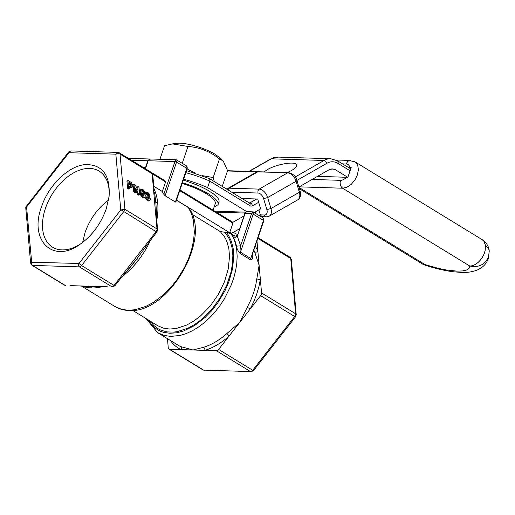 <?xml version="1.0" encoding="UTF-8"?>
<svg xmlns="http://www.w3.org/2000/svg" width="515" height="515" viewBox="0 0 515 515"><rect width="100%" height="100%" fill="white"/><g stroke="black" fill="none" stroke-linecap="round" stroke-linejoin="round"><path stroke-width="0.77" d="M142.43 194.001L142.584 193.157L143.788 193.904L143.994 196.08L142.803 195.282L142.43 194.001M142.584 193.157L143.151 193.183L142.423 193.608M142.256 193.711L143.247 195.887M143.872 196.151L143.46 196.054M129.239 182.864L129.626 182.6L130.733 183.321L131.537 184.801L131.08 185.445L129.819 184.788L129.336 183.99L129.239 182.864L129.626 182.6L129.233 182.825M128.911 183.237L129.838 183.849L130.643 185.323M128.235 180.507L126.948 181.299L127.701 188.413L128.428 189.005L129.709 188.213L129.548 186.366L129.935 186.102L131.647 187.042L130.752 187.569L131.383 187.608L132.748 186.649L132.851 185.587L131.377 182.542L127.939 180.475L128.435 187.434L128.911 188.232L129.709 188.213M129.548 186.366L129.935 186.102L129.542 186.327M129.439 186.868L130.752 187.569M131.647 187.042L132.748 186.649M135.496 188.554L135.966 188.683L138.245 193.698L139.237 194.548L139.623 194.284L139.037 187.621L138.554 186.829L137.853 186.9L138.001 190.589L135.368 185.117L134.112 184.254L133.128 185.078L133.713 191.741L134.512 192.732L135.793 191.941L135.496 188.458M134.409 184.286L134.022 184.55L134.608 191.213L135.091 192.011L135.793 191.941M135.966 188.683L135.529 188.934M135.67 190.537L137.737 194.702L138.342 195.076L139.623 194.284M138.239 186.636L136.958 187.421L137.344 187.157L136.958 187.421L137.093 188.934M143.453 191.091L144.11 192.063L144.76 192.23L144.76 191.895L142.932 189.417L141.342 189.333L140.968 192.005L141.85 195.372L143.511 197.251L144.915 197.432L145.314 195.874L144.612 193.711L142.301 191.78L142.352 190.614L142.964 190.589L143.453 191.091L142.558 191.619L142.739 191.998M140.447 189.855L141.516 189.198L140.447 189.855L140.074 192.533L140.956 195.9L142.616 197.779L143.955 197.998L144.915 197.432M142.352 190.614L142.964 190.589L142.204 191.039M142.069 191.117L142.558 191.619M143.627 191.464L142.732 191.992M143.833 192.674L144.76 192.23M149.382 196.736L149.839 195.52L149.279 193.962L147.779 192.385L146.859 192.044L146.086 192.674L146.743 193.801L147.857 193.582L148.378 194.123L148.429 195.443L147.741 195.739L149.176 198.339L149.002 199.118L148.397 199.08L147.02 197.219L146.415 197.129L145.52 197.657L146.144 199.363L147.625 200.844L149.054 201.069L149.974 200.528L150.432 199.163L149.427 196.518M146.711 197.071L146.415 197.567L147.039 198.835L148.52 200.316L149.974 200.528M145.964 192.571L145.191 193.196L145.584 194.123L147.187 193.762M146.859 192.044L145.365 192.829M146.086 192.674L145.191 193.196M146.453 194.046L147.483 194.651L147.535 195.97M147.341 193.524L147.857 193.582L146.962 194.11M147.734 195.391L148.629 194.863L148.429 195.443M148.043 195.423L146.846 196.267L147.271 197.052M148.223 196.569L147.329 197.097M147.367 197.129L148.294 199.009M148.893 199.183L148.397 199.08M214.034 207.255L218.07 204.667C218.791 201.899 215.611 198.307 208.53 193.891C201.288 189.539 192.591 185.812 182.419 182.716M182.162 183.462C191.638 186.314 199.749 189.771 206.502 193.827C212.991 197.876 215.907 201.165 215.244 203.702L213.049 210.159M183.346 179.986L198.507 185.542L207.011 189.732L213.622 193.988L217.781 197.927L218.817 199.678L219.126 201.223L218.07 204.667M186.533 170.639L209.631 178.692L209.953 180.585L207.577 187.653A41.767 10.95 -161.2 0 0 183.604 179.239M145.623 167.317L142.913 167.233M207.577 187.653L246.962 211.762M242.024 198.52L257.693 199.009L260.616 208.897L254.661 212.302A11.935 8.742 91.8 0 1 254.288 212.502M298.9 187.003L328.847 169.879A11.935 8.742 -88.2 0 1 332.465 168.939A11.935 8.742 -88.2 0 1 335.799 169.969L347.837 177.334L317.594 176.317M348.237 167.356L351.178 167.523L347.837 177.334M264.111 171.862L267.285 169.686C276.742 163.97 296.196 160.86 296.627 164.993C296.962 166.493 295.295 168.308 291.638 170.446L287.267 172.589M243.904 216.01L232.709 222.409M230.604 233.404L230.057 231.55M239.559 228.769L231.055 233.63M261.523 216.931L262.347 216.699M257.558 171.92L288.497 172.628L257.97 171.746L229.124 188.181L227.907 189.874M227.231 189.462L228.312 188.155L256.747 171.894L258.054 171.727M235.11 236.115L231.081 233.649L226.619 232.587L229.671 232.683L232.915 223.143A2.981 1.873 -58.5 0 0 232.252 221.907L179.967 189.913M150.219 321.128L153.637 325.3L158.453 328.956L161.169 330.289L167.13 331.911L173.664 332.111L177.089 331.679L187.73 328.287L194.902 324.353L201.906 319.203L211.704 309.496L220.137 297.934L226.709 285.207L231.029 272.068L232.523 263.468L232.864 255.247L232.033 247.644L230.063 240.84L228.66 237.801L225.081 232.542L226.619 232.587L220.111 231.467L192.037 214.285M233.115 232.452A62.65 39.346 121.5 0 1 237.248 234.486A62.65 39.346 121.5 0 1 237.524 234.653L237.248 234.486M176.484 200.142L229.671 232.683M188.31 207.474L191.413 213.461L193.44 220.426L194.348 232.317L193.511 240.923L191.541 249.827L188.484 258.813L184.422 267.652L176.658 280.173L170.555 287.724L163.886 294.426L153.18 302.511L145.829 306.406L134.943 309.76L128.035 310.255L121.604 309.341L114.813 306.457C118.933 308.961 123.561 310.294 128.705 310.461C168.057 314.427 212.586 238.419 188.67 207.783L176.458 200.219M179.735 190.602L232.915 223.143M119.377 152.833A2.981 2.981 0 0 0 117.916 152.395L116.686 152.858L115.843 154.165L117.993 153.599L120.04 154.069A2.981 1.873 -58.5 0 0 119.377 152.833L164.922 180.707A2.981 1.873 -58.5 0 1 165.585 181.943L162.341 191.483L153.792 186.353M117.916 152.395L71.051 150.934L69.828 151.391L68.978 152.704L115.843 154.165L120.767 209.959L124.92 209.309L120.04 154.069L165.585 181.943M68.604 152.08L68.978 152.704L26.568 207.011L25.885 206.882L68.604 152.08A2.981 2.981 0 0 1 71.051 150.934M41.483 206.927C28.872 240.383 52.936 264.002 79.754 244.496C91.934 235.947 100.753 224.096 106.219 208.955L109.09 196.563C110.41 175.119 102.517 164.465 85.406 164.581C68.746 165.727 48.507 185.239 41.483 206.927M80.572 243.936A44.599 28.01 121.5 0 1 52.549 247.194A44.599 28.01 121.5 0 1 45.494 208.202A44.599 28.01 121.5 0 1 99.112 171.109A44.599 28.01 121.5 0 1 108.961 197.541M108.556 200.065C97.766 208.118 89.951 218.914 85.097 232.439L82.632 242.43M186.572 166.229L187.17 168.753C187.396 167.105 186.836 165.939 185.484 165.238L186.572 166.229M176.33 159.792L174.952 161.581L176.555 162.09C177.07 160.474 177.102 159.785 176.645 160.03M176.967 160.358L176.851 159.953M149.762 159.18L151.191 159.006C149.987 158.832 148.867 159.444 147.831 160.841L149.762 159.18M175.705 201.552L175.403 202.041L165.103 195.739L163.822 194.277A62.65 39.346 -58.5 0 0 162.167 191.477M263.191 218.289L263.796 220.806C264.079 219.339 263.506 218.167 262.077 217.279L263.191 218.289M252.955 211.845L251.578 213.635L253.18 214.143C253.695 212.528 253.721 211.839 253.264 212.083M252.904 211.839L248.108 211.697C246.897 211.523 245.777 212.135 244.747 213.532L246.138 212.129L247.908 211.684M253.592 212.412L253.477 212.006M251.642 256.509L250.573 258.356L240.273 252.054C239.971 250.56 240.087 248.475 240.627 245.797L237.318 236.237L244.747 213.532M234.621 236.044L234.357 235.754C232.741 234.911 232.394 235.342 233.308 237.042L235.304 237.312L237.318 236.237L245.082 213.429L251.578 213.635L240.627 245.797L236.469 246.164C236.842 248.7 238.046 251.12 240.087 253.438L253.18 214.143L263.48 220.446L250.38 259.74C252.292 259.843 252.936 258.549 252.311 255.858L251.957 255.582M253.837 250.065A62.65 39.346 121.5 0 1 254.629 251.861L259.116 265.309L255.607 285.934L253.502 293.132L250.715 300.309L239.636 322.538L226.806 333.604A62.65 39.346 121.5 0 1 203.554 347.29L192.983 350L180.681 346.576A62.65 39.346 121.5 0 1 178.184 345.237L157.59 332.632L164.008 335.413L170.806 336.43L180.411 335.381L186.321 333.527L192.301 330.785L198.243 327.205L204.056 322.847L209.644 317.774L214.922 312.077L219.796 305.846L224.192 299.176L231.261 284.982L233.823 277.682L235.677 270.407L236.791 263.281L237.151 256.406L236.746 249.904L235.58 243.885L233.688 238.432L231.081 233.649M82.374 286.134A62.65 39.346 -58.5 0 0 91.599 287.956A62.65 39.346 -58.5 0 0 102.253 286.643M152.807 175.667L152.125 173.703L152.659 179.799A2.388 1.416 -5 0 1 153.258 180.636L153.258 180.636A2.388 1.416 -5 0 1 153.258 180.791M153.785 186.243L162.341 191.483M156.528 217.105L155.871 202.453L157.062 223.677A2.388 1.416 175 0 0 156.457 222.847L156.998 228.943L157.596 229.935M93.64 286.668L95.822 286.617M119.538 279.857A2.388 0.335 -142 0 0 119.564 279.838L136.501 259.348L119.538 279.857A2.388 0.335 -142 0 1 118.72 279.503L114.085 285.439L114.633 285.278M106.689 286.585A2.388 1.751 91.8 0 0 107.358 286.791L70.838 285.651A2.388 1.751 -88.2 0 1 70.169 285.445M157.062 223.838A2.388 1.416 175 0 0 157.062 223.677L157.596 229.78L156.914 232.001L152.279 237.936A2.388 0.335 38 0 0 152.292 237.904M124.92 209.309L156.998 228.943A2.981 1.873 121.5 0 1 156.071 231.666L151.436 237.602A2.388 0.335 38 0 0 152.253 237.956A2.388 0.335 38 0 0 152.279 237.936L144.921 247.805M151.436 237.602L118.72 279.503M152.659 179.799L156.457 222.847M256.959 240.885L261.556 292.926A2.981 1.873 121.5 0 1 260.629 295.655L218.637 349.428A2.981 1.873 121.5 0 1 216.416 350.734L169.557 349.267A2.981 1.873 121.5 0 1 168.926 349.086A2.981 1.873 121.5 0 1 168.263 347.85L167.452 338.67M170.42 340.486A65.038 40.846 -58.5 0 0 181.113 349.634A2.388 1.854 114.9 0 0 180.681 346.576M203.554 347.29A2.388 1.519 -106.9 0 1 204.861 350.374A65.038 40.846 -58.5 0 0 228.995 336.166A2.388 0.811 48.4 0 0 226.806 333.604M254.629 251.861A2.388 1.687 157.7 0 0 257.88 251.314A65.038 40.846 -58.5 0 0 255.195 246.073M247.303 307.352L250.271 308.916L253.818 301.603L256.708 294.155L258.897 286.681L260.352 279.304A2.388 1.043 8.4 0 1 257.011 278.827M346.492 177.218C344.529 179.297 342.539 180.334 340.512 180.334L340.1 182.606L340.357 184.898L341.239 186.868L342.617 188.213L469.744 266.01A14.916 9.367 -58.5 0 0 484.525 252.698L485.239 250.032L485.394 245.076L483.875 241.226L482.169 239.662A14.916 14.916 0 0 1 489.244 251.075A14.916 8.852 -5 0 1 489.244 251.082L488.555 256.734C484.898 264.755 478.628 267.845 469.744 266.01L469.068 268.328L466.629 269.995L462.522 270.942L456.927 271.128L446.28 269.982L438.104 268.309L425.1 264.613L425.075 265.154A14.916 14.916 0 0 1 421.952 263.706A14.916 9.367 -58.5 0 0 425.1 264.613L299.035 187.466M222.235 186.404L227.585 170.69L223.24 161.008L219.499 158.942L213.165 177.546L214.311 181.557M219.499 158.942C210.107 151.5 199.601 147.335 187.981 146.453L182.259 163.261M187.125 168.888L195.024 173.098M202.138 175.589L213.165 177.546M187.981 146.453L172.454 143.897L164.549 145.719L159.933 159.277M172.454 143.897L176.651 143.35C184.628 142.037 205.034 147.882 215.392 154.442L220.51 158.285L223.24 161.008M122.248 276.433A62.65 39.346 -58.5 0 0 138.245 260.493L136.501 259.348L130.919 266.532L125.692 272.235M144.87 247.882L146.769 245.204M138.245 260.493A62.65 39.346 -58.5 0 0 150.432 240.318M135.078 258.556L136.501 259.348L152.253 237.956M88.432 286.018L90.125 286.649L96.299 286.604M89.288 286.617L84.859 286.321M91.599 287.956L90.125 286.649L88.393 286.578M156.772 220.362A62.65 39.346 -58.5 0 0 157.725 203.264L155.871 202.453L156.406 214.639M154.558 201.32L155.871 202.453L154.59 192.668M157.725 203.264A62.65 39.346 -58.5 0 0 154.114 189.16M154.03 188.503L152.788 175.267M143.788 193.904L142.893 194.432M144.123 195.159L143.234 195.687M129.806 182.709L129.252 183.037M130.733 183.321L129.838 183.849M131.274 183.977L130.379 184.505M131.537 184.801L130.694 185.297M128.911 188.232L128.016 188.754M130.334 186.34L129.58 186.784M127.842 180.771L126.948 181.299M128.435 187.434L127.54 187.962M128.596 187.885L127.701 188.413M135.091 192.011L134.196 192.539M138.245 193.698L137.351 194.226M138.632 194.181L137.737 194.702M134.022 184.55L133.128 185.078M134.608 191.213L133.713 191.741M140.968 192.005L140.074 192.533M141.85 195.372L140.956 195.9M143.511 197.251L142.616 197.779M144.786 197.503L144.02 197.96M144.11 192.063L143.524 192.404M144.644 192.295L143.891 192.739M147.039 198.835L146.144 199.363M146.415 197.567L145.52 198.095M148.52 200.316L147.625 200.844M149.929 200.554L149.08 201.056M146.151 193.144L145.256 193.672M146.479 193.595L145.584 194.123M148.378 194.123L147.483 194.651M148.854 197.297L147.96 197.824M149.176 198.339L148.281 198.861M214.723 211.182L245.9 212.161M185.831 172.699A41.767 10.95 18.8 0 1 209.798 181.113L249.93 205.672A4.77 3.496 91.8 0 0 252.717 205.71L258.672 202.305M350.625 168.817L337.557 160.822L338.201 161.903L338.027 163.429L349.936 170.716M337.557 160.822L330.752 158.742A22.074 16.177 91.8 0 0 324.057 160.474L325.731 161.324L326.896 163.287A19.094 13.989 -88.2 0 1 338.027 163.429M249.305 171.398L271.296 158.826L324.057 160.474L295.288 176.928M256.734 198.977L249.872 202.897L251.545 203.747L252.717 205.71M249.331 203.039L250.103 204.146L249.93 205.672M249.151 202.878L249.872 202.897A1.79 1.313 -88.2 0 1 249.415 203.039M131.525 160.268L147.85 160.777M277.991 157.088A22.074 16.177 -88.2 0 0 271.296 158.826L277.991 157.088L330.752 158.742M296.949 180.411L326.896 163.287M329.066 169.757L335.799 169.969M255.144 212.026L255.511 213.249M258.556 215.116L260.371 214.877L258.897 209.882M264.433 215.006L265.225 216.332L266.371 216.828L261.948 216.648L260.371 214.877L264.433 215.006A5.968 3.702 60.2 0 0 266.867 209.637L270.929 208.536L267.684 197.548A8.948 5.556 -119.8 0 0 259.161 189.114L229.124 188.181M231.711 192.204L257.938 193.028L257.964 190.743L259.161 189.114L287.589 172.86A8.948 5.556 60.2 0 1 296.112 181.293L296.943 180.385C296.157 176.478 293.338 173.89 288.497 172.628M257.938 193.028A5.968 3.702 60.2 0 1 263.622 198.648L267.684 197.548L296.112 181.293L299.357 192.282L300.161 191.31M299.357 192.282A8.948 5.556 60.2 0 1 297.715 199.859L269.281 216.12A8.948 5.556 -119.8 0 0 270.929 208.536L299.357 192.282M227.488 170.98L256.747 171.894M228.312 188.155L224.92 188.046M263.622 198.648L266.867 209.637M25.776 208.066L30.63 263.159L31.891 265.231A2.981 1.873 -58.5 0 0 32.522 265.412L79.387 266.873A2.981 1.873 -58.5 0 0 81.608 265.566L123.594 211.794A2.981 1.873 -58.5 0 0 124.521 209.573M156.618 231.505L156.071 231.666L121.218 209.94M78.544 263.725L78.48 265.553L79.387 266.873L111.858 286.752A2.981 1.873 121.5 0 0 114.085 285.439L81.608 265.566L78.988 263.461L31.679 262.257L26.568 207.011M120.767 209.959L78.988 263.461M25.853 206.83L25.75 207.918L26.22 206.966M30.63 263.159L31.421 261.974M145.43 168.778L148.166 160.738L174.952 161.581L163.822 194.277M165.103 195.739L176.555 162.09L186.855 168.392L175.403 202.041M240.087 253.438L250.38 259.74M233.308 237.042A62.65 39.346 121.5 0 1 236.469 246.164M237.673 234.299L237.673 234.299C237.009 235.638 235.96 236.211 234.531 236.018L234.718 236.115M234.937 236.108L234.357 235.754M252.311 255.858A62.65 39.346 -58.5 0 0 252.131 255.067M226.619 232.587L228.454 235.207L231.344 241.265L233.134 248.269L233.778 256.052L232.574 268.721L228.827 281.943L225.023 290.685L217.607 303.129L211.697 310.667L205.202 317.369L194.709 325.486L183.874 330.868L176.767 332.774L169.963 333.282L163.648 332.368L160.725 331.383L157.976 330.057L153.097 326.413L148.159 319.867M220.111 231.467L224.089 236.14L225.692 238.915L227.031 241.96L228.86 248.771L229.516 256.38L228.287 268.811L224.469 281.776L218.315 294.458L210.204 306.058L200.644 315.85L193.756 321.07L186.688 325.062L176.169 328.519L169.493 329.04L163.319 328.113L157.802 325.77L132.613 310.352M31.679 262.257L31.621 264.086L32.522 265.412L64.999 285.284A2.981 1.873 121.5 0 1 64.369 285.104L65.663 285.49M257.815 238.381L290.737 258.53L295.616 313.77L296.215 314.607L291.342 259.367L290.074 257.294A2.981 1.873 121.5 0 1 290.737 258.53L291.336 259.521M295.507 316.847L296.215 314.762M261.556 292.926L295.616 313.77A2.981 1.873 121.5 0 1 294.689 316.5L295.237 316.332M260.629 295.655L294.689 316.5L252.698 370.272L253.251 370.105M218.637 349.428L252.698 370.272A2.981 1.873 121.5 0 1 250.477 371.579L203.612 370.111A2.981 1.873 121.5 0 1 202.987 369.931L204.281 370.317M216.416 350.734L250.477 371.579L203.612 370.111L169.557 349.267M299.17 186.855L342.617 188.213L346.853 187.293L351.146 184.441L354.854 180.089L357.397 174.9L358.401 169.66L357.706 165.173L356.747 163.429L355.041 161.858L349.382 160.532L347.773 161.362L346.074 163.982C348.063 164.111 349.312 165.251 349.833 167.407M340.512 180.334L312.116 179.445M342.546 163.873L346.074 163.982M485.49 245.848A14.916 8.852 -5 0 1 489.244 251.075A14.916 14.916 0 0 1 489.244 251.108L488.349 258.556C486.83 262.663 484.351 265.837 480.92 268.064L477.386 269.976C469.693 272.899 464.15 272.416 461.105 272.409L452.627 271.695C443.994 270.53 434.815 268.354 425.075 265.154M128.711 189.044L129.606 188.516M131.537 187.544L132.432 187.016M127.057 180.997L127.952 180.469M134.795 192.771L135.69 192.243M138.625 195.114L139.52 194.586M137.061 187.125L137.956 186.597M133.231 184.776L134.125 184.248M143.814 192.803L144.709 192.275M145.545 192.661L146.44 192.134M146.196 194.445L147.09 193.917M146.93 195.938L147.824 195.41M145.584 197.586L146.479 197.058M249.46 203.065L209.573 178.654M248.932 171.386L270.626 158.987M216.313 212.154L244.973 213.049M296.943 180.385L300.187 191.374C301.204 195.224 300.374 198.05 297.715 199.859M227.617 170.722L257.648 171.662M266.371 216.828L269.281 216.12M176.259 159.792L185.593 165.302M145.179 168.624L147.831 160.841M252.891 211.845L262.219 217.356M251.629 256.541L263.796 220.806M175.834 202.06L187.17 168.753M81.512 286.076L114.813 306.457M119.564 279.838L114.929 285.774L112.528 286.952M295.533 316.834L253.547 370.607L251.146 371.785M258.047 237.692L290.074 257.294M31.891 265.231L64.369 285.104M168.926 349.086L202.987 369.931M421.952 263.706L299.402 188.715M96.44 286.598L94.38 286.649M95.661 286.617L107.358 286.791M87.962 286.552C86.308 286.527 83.61 285.992 70.838 285.651M128.364 158.337L150.341 159.019M150.992 158.993L176.278 159.785M146.022 318.56L157.59 332.632M336.025 159.998L350.226 160.442M355.041 161.858L482.169 239.662"/></g></svg>
